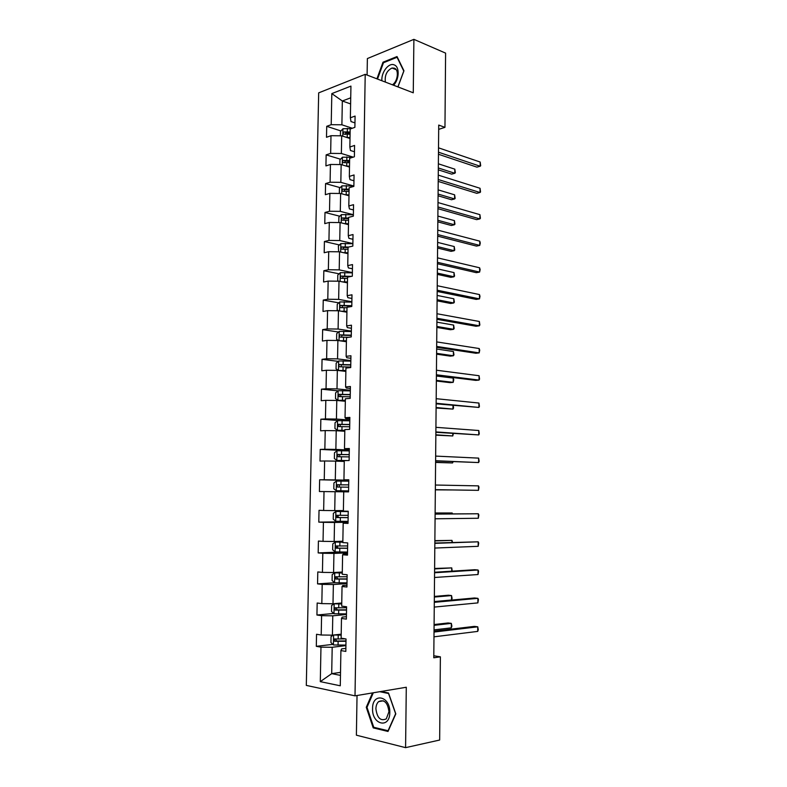 <?xml version="1.0" encoding="UTF-8"?>
<svg xmlns="http://www.w3.org/2000/svg" width="787" height="787" viewBox="0 0 787 787"><rect width="100%" height="100%" fill="white"/><g stroke="black" fill="none" stroke-linecap="round" stroke-linejoin="round"><path stroke-width="1.18" d="M357.032 695.501L356.393 735.186L405.58 747.65L439.658 740.036L440.376 656.83L433.804 655.768M318.676 92.866L306.31 685.398L355.006 695.846L365.207 74.332L318.676 92.866M365.207 74.332L413.264 92.807L413.893 39.35L367.372 58.563L367.096 75.06M345.867 648.37L341.647 648.901L340.909 650.574L345.818 651.41L346.024 638.975L341.125 638.188L341.479 618.444L346.369 619.133L346.585 606.757L341.696 606.138L342.04 586.512L346.929 587.033L347.136 574.736L342.256 574.274L342.611 554.756L347.48 555.13L347.697 542.902L342.827 542.597L343.171 523.198L348.031 523.404L348.238 511.255L343.378 511.107L343.722 491.816L335.085 491.708L334.731 510.615L343.388 510.576M340.909 650.574L340.279 685.792L320.299 681.64L320.968 647.14L316.305 646.334L332.842 644.356M343.722 491.816L348.572 491.875L348.789 479.795L343.939 479.795L344.283 460.611L349.123 460.523L349.33 448.511L344.49 448.659L344.834 429.594L349.654 429.358L349.861 417.415L345.04 417.71L345.375 398.753L350.195 398.37L350.402 386.496L345.591 386.938L345.926 368.09L350.727 367.559L350.933 355.754L346.132 356.344L346.467 337.603L351.258 336.925L351.464 325.188L346.673 325.926L347.008 307.294L351.789 306.468L351.986 294.8L347.205 295.686L347.539 277.152L352.31 276.188L352.507 264.589L347.746 265.613L348.07 247.187L352.832 246.085L353.029 234.546L348.277 235.707L348.602 217.389L353.353 216.14L353.55 204.679L348.808 205.978L349.123 187.759L353.865 186.381L354.061 174.97L349.33 176.406L349.654 158.295L354.376 156.78L354.573 145.438L349.851 147.012L350.176 128.999L354.888 127.346L355.085 116.073L350.372 117.775L350.933 86.108L331.819 93.604L331.209 124.69L326.723 126.314L326.497 137.282L330.993 135.708L330.648 153.386L326.143 154.872L325.926 165.909L330.432 164.463L330.087 182.23L325.572 183.597L325.346 194.694L329.861 193.376L329.517 211.25L324.992 212.48L324.765 223.636L329.291 222.446L328.946 240.419L324.411 241.52L324.185 252.735L328.72 251.683L328.366 269.754L323.831 270.728L323.605 282.002L328.149 281.087L327.786 299.257L323.241 300.093L323.014 311.436L327.569 310.649L327.205 328.927L322.65 329.625L322.414 341.027L326.979 340.377L326.625 358.754L322.05 359.325L321.824 370.785L326.398 370.274L326.034 388.758L321.45 389.181L321.224 400.711L325.808 400.347L325.444 418.93L320.85 419.215L320.624 430.814L325.218 430.578L324.854 449.269L320.25 449.416L320.014 461.074L324.618 460.985L324.254 479.785L319.64 479.785L319.404 491.521L324.018 491.57L323.654 510.478L319.03 510.33L318.794 522.125L323.418 522.332L323.044 541.348L318.41 541.053L318.174 552.917L322.808 553.261L322.434 572.385L317.791 571.952L317.555 583.875L322.198 584.377L321.824 603.609L317.171 603.019L316.935 615.021L321.588 615.67L321.204 635.011L316.541 634.273L316.305 646.334M438.684 129.363L444.96 127.346L438.723 125.084L433.785 657.784L440.376 656.83M341.479 618.444L342.207 617.116L346.418 616.703M341.194 634.174L332.419 635.158L332.773 615.818L346.447 614.509M321.204 635.011L332.419 635.158M321.588 615.67L332.773 615.818M342.04 586.512L342.768 585.518L346.959 585.223M341.745 603.009L332.999 603.757L333.363 584.515L346.988 583.59M321.824 603.609L332.999 603.757M322.198 584.377L333.363 584.515M342.611 554.756L343.319 554.107L347.5 553.93M342.296 572.031L333.58 572.533L333.934 553.409L347.52 552.848M322.434 572.385L333.58 572.533M322.808 553.261L333.934 553.409M343.171 523.198L348.041 522.814M342.847 541.22L334.16 541.486L334.514 522.47L348.051 522.273M323.044 541.348L334.16 541.486M323.418 522.332L334.514 522.47M323.654 510.478L334.731 510.615M324.018 491.57L335.085 491.708M343.939 479.795L348.779 480.021M348.779 480.227L335.301 479.922L335.656 461.123L344.263 461.457M324.254 479.785L335.301 479.922M324.618 460.985L335.656 461.123M344.49 448.659L349.31 449.328M349.3 450.066L335.872 449.407L336.216 430.715L344.804 431.266M324.854 449.269L335.872 449.407M325.218 430.578L336.216 430.715M345.04 417.71L345.719 418.487L349.841 418.802M349.822 420.071L336.433 419.058L336.777 400.475L345.336 401.252M325.444 418.93L336.433 419.058M325.808 400.347L336.777 400.475M345.591 386.938L346.26 388.03L350.363 388.463M350.333 390.244L336.993 388.886L337.338 370.402L345.867 371.405M326.034 388.758L336.993 388.886M326.398 370.274L337.338 370.402M346.132 356.344L346.801 357.751L350.884 358.282M350.845 360.584L337.554 358.882L337.889 340.505L346.388 341.725M326.625 358.754L337.554 358.882M326.979 340.377L337.889 340.505M346.673 325.926L347.333 327.638L351.405 328.277M351.356 331.081L338.105 329.045L338.44 310.767L346.919 312.203M327.205 328.927L338.105 329.045M327.569 310.649L338.44 310.767M347.205 295.686L347.864 297.702L351.927 298.44M351.868 301.746L338.656 299.375L338.99 281.205L347.441 282.848M327.786 299.257L338.656 299.375M328.149 281.087L338.99 281.205M347.746 265.613L348.385 267.934L352.438 268.78M352.369 272.577L339.207 269.872L339.541 251.801L347.952 253.66M328.366 269.754L339.207 269.872M328.72 251.683L339.541 251.801M348.277 235.707L348.907 238.323L352.95 239.278M352.871 243.567L339.748 240.537L340.082 222.564L348.474 224.629M328.946 240.419L339.748 240.537M329.291 222.446L340.082 222.564M348.808 205.978L349.428 208.889L353.461 209.932M353.373 214.713L340.289 211.359L340.623 193.484L348.985 195.756M329.517 211.25L340.289 211.359M329.861 193.376L340.623 193.484M349.33 176.406L349.949 179.613L353.963 180.764M339.325 193.474L339.423 188.398L341.942 185.83L353.875 186.027L340.83 182.348L341.155 164.572L349.497 167.051M330.087 182.23L340.83 182.348M330.432 164.463L341.155 164.572M349.851 147.012L350.461 150.504L354.465 151.753M353.245 157.144L341.361 153.495L341.696 135.817L349.999 138.492M330.648 153.386L341.361 153.495M330.993 135.708L341.696 135.817M350.372 117.775L350.982 121.552L354.967 122.9M352.301 128.251L341.892 124.799L342.335 101.002L350.618 103.923M331.209 124.69L341.892 124.799M331.819 93.604L342.335 101.002L350.727 97.814M413.893 39.35L445.599 53.123L444.96 127.346M405.58 747.65L406.289 687.248L355.006 695.846M340.515 672.373L331.701 673.652L340.466 675.384M345.916 645.606L332.193 647.288L331.701 673.652L320.299 681.64M320.968 647.14L332.193 647.288M326.723 126.314L340.919 130.947M345.936 132.59L350.087 133.947M326.143 154.872L340.535 159.22M346.673 161.079L349.585 161.955M325.572 183.597L340.161 187.64M348.021 189.824L349.084 190.12M324.992 212.48L339.807 216.218M324.411 241.52L339.453 244.944M323.831 270.728L339.118 273.817M323.241 300.093L338.803 302.847M322.65 329.625L338.518 332.025M322.05 359.325L338.253 361.361M321.45 389.181L338.017 390.844M320.85 419.215L339.423 420.592M320.25 449.416L349.29 450.823M319.64 479.785L348.769 480.434M318.794 522.125L348.061 521.722M318.174 552.917L339.886 552.041M317.555 583.875L334.613 582.744M316.935 615.021L333.708 613.457M397.956 86.924L403.957 70.8L397.022 56.556L383.003 62.203L376.914 78.838M372.507 692.914L366.27 707.287L373.215 727.877L388.011 731.457L395.812 713.888L388.522 693.013L381.056 691.478M383.908 62.567L383.003 62.203M374.848 727.552L373.215 727.877M367.076 707.139L366.27 707.287M438.448 154.252L476.922 167.139L480.159 166.244L438.467 152.196M480.188 162.043L480.68 165.752L480.159 166.244L480.188 162.043L438.507 147.828M346.673 137.42L350.018 137.676M340.407 135.797L340.486 131.419L343.004 128.724L351.199 128.635M438.3 169.835L451.689 174.124L454.788 173.268L454.817 169.156L438.359 163.804M350.117 132.019L344.047 131.921C342.847 132.895 342.827 133.623 343.988 134.105L350.077 134.203M345.168 134.479L346.064 132.58L350.107 132.846M438.32 167.965L454.788 173.268L455.348 172.766L454.817 169.156M393.539 85.222C399.363 79.438 399.786 66.747 394.238 64.918C388.817 62.301 381.075 72.345 381.902 80.746M392.418 84.789C397.819 81.464 399.216 69.748 394.395 68.194L392.044 68.026C386.82 70.574 384.597 75.257 385.355 82.084M377.504 79.064L383.476 62.744L397.061 57.274L403.77 71.086L397.888 86.895M389.801 712.422C390.352 695.826 372.32 692.157 372.566 708.575C371.828 724.807 389.919 729.205 389.801 712.422M388.955 711.714C387.676 702.506 384.223 699.151 378.616 701.63C376.904 703.234 375.999 705.634 375.901 708.802C377.15 718.029 380.613 721.384 386.299 718.856L388.955 711.714M379.747 691.694L388.562 693.514L395.625 713.73L388.07 730.739L373.736 727.286L366.998 707.336L373.313 692.776M438.202 181.404L476.784 193.327L480.021 192.5L438.211 179.505M480.05 188.28L480.542 191.949L480.021 192.5L480.05 188.28L438.251 175.117M437.946 208.693L476.637 219.642L479.883 218.894L437.966 206.961M479.913 214.654L480.404 218.274L479.883 218.894L479.913 214.654L438.005 202.554M345.867 165.968L349.507 166.214M339.866 164.552L339.954 159.83L342.473 157.203L352.812 157.282M438.064 195.776L451.482 199.741L454.581 198.954L454.62 194.832L438.123 189.864M349.615 160.528L343.496 160.44C342.315 161.424 342.315 162.152 343.476 162.634L349.576 162.732M344.45 162.525L345.552 161.04L349.595 161.296M438.084 194.055L454.581 198.954L455.152 198.393L454.62 194.832M345.021 194.684L348.995 194.91M348.188 195.55L348.985 195.599M437.828 221.845L451.285 225.485L454.384 224.767L454.424 220.626L437.877 216.061M349.103 189.195L342.925 189.116C341.784 190.1 341.794 190.838 342.955 191.31L349.064 191.408M343.949 191.211L344.942 189.667L349.094 189.893M437.838 220.271L454.384 224.767L454.955 224.147L454.424 220.626M437.69 236.139L476.489 246.095L479.745 245.416L437.71 234.565M479.765 241.156L480.277 243.035L479.745 245.416L479.765 241.156L437.749 230.129M437.434 263.714L476.342 272.676L479.608 272.086L437.444 262.307M479.627 267.796L480.139 269.616L479.608 272.086L479.627 267.796L437.493 257.851M437.178 291.446L476.194 299.404L479.47 298.873L437.188 290.206M479.49 294.574L480.001 296.335L479.47 298.873L479.49 294.574L437.228 285.72M344.135 223.557L348.484 223.774M347.175 224.315L348.474 224.393M338.784 222.544L338.892 217.123L341.41 214.615L353.373 214.802M437.582 248.043L451.079 251.348L454.188 250.709L454.217 246.547L437.631 242.386M348.592 218.029L342.355 217.95C341.253 218.943 341.273 219.671 342.424 220.153L348.552 220.252M343.447 220.065L344.372 218.452L348.582 218.658M437.592 246.616L454.188 250.709L454.758 250.02L454.217 246.547M343.171 252.607L347.972 252.784M346.024 253.237L347.962 253.345M338.636 251.791L338.351 246.006L340.879 243.557L352.871 243.744M437.336 274.368L450.872 277.349L453.991 276.778L454.02 272.597L437.385 268.839M348.68 247.049L341.784 246.941C340.722 247.944 340.751 248.672 341.892 249.154L348.031 249.243M342.945 249.076L343.791 247.393L348.061 247.58M437.346 273.099L453.991 276.778L454.561 276.03L454.02 272.597M342.138 281.815L347.451 281.962M344.686 282.317L347.441 282.454M338.666 281.195L337.702 280.664L337.8 275.057L340.348 272.666L352.369 272.853M437.09 300.831L450.656 303.477L453.784 302.975L453.824 298.775L437.139 295.43M351.464 276.365L341.214 276.099C340.181 277.103 340.23 277.841 341.351 278.313L347.52 278.401M342.443 278.244L343.221 276.503L349.497 276.758M437.1 299.709L453.784 302.975L454.365 302.169L453.824 298.775M436.923 319.315L476.046 326.261L479.322 325.808L436.933 318.243M479.352 321.49L479.854 324.913L479.322 325.808L479.352 321.49L436.972 313.738M340.997 311.199L346.929 311.308M343.162 311.563L346.929 311.731M338.715 310.816L337.151 309.891L337.259 304.264L339.807 301.933L351.858 302.11M436.844 327.431L450.449 329.733L453.587 329.31L453.617 325.08L436.893 322.158M351.799 305.69L340.643 305.425C339.64 306.418 339.699 307.156 340.82 307.638L346.998 307.727M341.952 307.579L342.64 305.769L351.789 306.123M436.854 326.457L453.587 329.31L454.158 328.425L453.617 325.08M436.657 347.333L475.889 353.255L479.185 352.881L436.667 346.437M479.204 348.533L479.716 350.185L479.185 352.881L479.204 348.533L436.716 341.912M339.718 340.761L346.408 340.81M341.656 341.046L346.398 341.165M338.744 340.623L336.6 339.295L336.708 333.629L339.256 331.366L351.356 331.543M436.598 354.16L450.243 356.127L453.381 355.773L453.42 351.523L436.647 349.025M351.287 335.134L340.063 334.908C339.099 335.911 339.167 336.649 340.279 337.121L348.631 337.298M341.469 337.072L342.06 335.203L351.287 335.498M436.608 353.343L453.381 355.773L453.961 354.829L453.42 351.523M436.401 375.507L475.742 380.377L479.037 380.091L436.411 374.779M479.067 375.724L479.568 379.059L479.037 380.091L479.067 375.724L436.451 370.224M350.835 361.125L338.715 360.958L336.157 363.161L336.049 368.857L338.538 370.48L345.877 370.48M338.538 370.48L345.877 370.766M436.352 381.016L450.026 382.639L453.174 382.364L453.214 378.094L436.401 376.019M350.776 364.745L339.482 364.548C338.548 365.552 338.636 366.299 339.728 366.772L350.736 367.027M340.997 366.732L341.479 364.804L350.776 365.04M436.352 380.357L453.174 382.364L453.774 379.649L453.214 378.094M436.136 403.829L478.899 407.44L436.146 403.269M478.919 403.042L479.431 406.338L478.899 407.44L478.919 403.042L436.185 398.694M350.323 390.883L338.164 390.716L335.606 392.861L335.498 398.586L337.987 400.298L345.355 400.317M337.987 400.298L345.345 400.534M436.096 408.02L452.978 409.092L452.997 405.462M350.264 394.523L338.902 394.366L339.187 396.589L350.225 396.815M340.535 396.569L340.899 394.562L350.254 394.749M436.106 407.518L452.978 409.092L453.558 408.01L453.263 405.482M435.88 432.299L478.752 434.926L435.88 431.915M478.781 430.519L479.283 433.755L478.752 434.926L478.781 430.519L435.919 427.321M349.802 420.809L337.613 420.652L335.046 422.717L334.937 428.482L337.436 430.273L344.814 430.322M337.436 430.273L344.814 430.469M435.85 435.162L452.771 435.959L452.791 433.48M349.743 424.468L338.321 424.35L338.636 426.574L349.703 426.78M340.092 426.564L340.309 424.488L349.743 424.626M435.85 434.817L452.771 435.959L453.361 433.519M435.614 460.916L478.604 462.559L435.614 460.72M478.634 458.123L479.145 461.31L478.604 462.559L478.634 458.123L435.654 456.096M349.28 450.902L337.052 450.744L334.485 452.751L334.377 458.546L336.875 460.425L347.5 460.552M336.875 460.425L345.503 460.592M435.595 462.431L452.564 462.953L452.574 461.644M349.221 454.581L337.741 454.502L338.085 456.735L349.182 456.903M339.699 456.735L339.728 454.591L349.221 454.67M435.595 462.254L452.564 462.953L453.145 461.664M435.349 489.691L478.466 490.34L435.349 489.671M478.486 485.874L479.008 487.232L478.466 490.34L478.486 485.874L435.388 485.028M336.315 490.744L348.592 490.901L336.315 490.744L333.806 488.776L333.914 482.952L336.433 481.064L336.256 490.695M336.433 481.064L348.759 481.162M435.339 489.848L452.358 489.957M348.7 484.861L337.151 484.822L337.525 487.055L348.661 487.192M339.443 487.074L339.138 484.861L348.7 484.881M435.339 489.829L452.417 489.957M435.122 514.108L478.339 513.773L478.319 518.259L435.073 518.79M435.122 513.98L478.339 513.773L478.86 515.072L478.319 518.259M348.238 511.55L335.941 511.452L333.354 513.321L333.245 519.184L335.754 521.24L348.061 521.388M335.941 511.452L348.238 511.599M452.171 513.852L452.181 512.986L435.132 512.976M348.169 515.318L336.561 515.308L336.964 517.551L348.129 517.669M348.129 517.6L339.079 517.531C337.83 517.069 337.653 516.331 338.558 515.298L336.561 515.308M452.564 513.842L452.181 512.986L435.132 513.104M434.847 543.355L478.191 541.81L478.171 546.316L434.808 548.057M434.847 543.04L478.191 541.81L478.712 543.05L478.171 546.316M342.837 542.066L335.37 542.056L332.783 543.866L332.665 549.759L335.193 551.903L347.529 552.051M335.37 542.056L342.827 542.184M451.954 542.44L451.964 540.374L434.877 540.659M347.638 545.942L335.97 545.981L336.403 548.224L347.598 548.303M347.598 548.175L338.518 548.146C337.279 547.693 337.092 546.945 337.967 545.912L335.97 545.981M452.525 542.42L451.964 540.374L434.867 540.944M434.572 572.759L478.043 570.004L478.024 574.53L434.532 577.491M434.581 572.257L474.689 569.729L478.043 570.004L478.575 571.175L478.024 574.53M342.286 572.798L334.8 572.847L332.203 574.579L332.094 580.501L334.623 582.754L346.998 582.882M334.8 572.847L342.286 572.995M451.728 571.175L451.758 567.899L434.611 568.47M347.106 576.743L335.38 576.822L335.833 579.065L347.067 579.124M347.067 578.907L337.957 578.937L336.856 577.56M452.181 571.155L451.758 567.899L434.611 568.922M434.306 602.33L477.896 598.336L477.876 602.891L434.257 607.082M434.306 601.642L474.531 597.982L477.896 598.336L478.427 599.448L477.876 602.891M341.735 603.708L334.229 603.806L331.632 605.469L331.514 611.43L334.052 613.762L346.467 613.899M334.229 603.806L341.735 603.983M434.306 601.573L451.512 600.019L451.541 595.572L448.334 595.228L434.355 596.428M346.565 607.721L334.79 607.83L335.272 610.092L346.526 610.112M346.536 609.827L337.397 609.895L336.285 608.587M451.512 600.019L452.102 598.435L451.541 595.572L434.355 597.058M434.031 632.05L477.748 626.816L477.719 631.4L433.981 636.831M434.04 631.174L474.374 626.383L477.748 626.816L478.27 629.698L477.719 631.4M333.501 635.04L331.052 636.535L330.933 642.526L333.472 644.966L345.926 645.084M335.921 634.765L341.184 634.794M333.973 634.991L341.174 635.139M434.05 629.875L451.295 627.849L451.335 623.373L448.118 622.96L434.099 624.534M345.463 638.887L334.19 639.024L334.691 641.287L345.985 641.277M345.995 640.923L336.836 641.041L335.715 639.782M451.295 627.849L451.895 626.196L451.335 623.373L434.09 625.331M342.935 128.793L342.798 136.171M347.274 133.987L347.215 137.45M347.382 128.33L347.313 131.793M346.064 132.58L344.047 131.921M342.414 157.262L342.266 164.896M346.762 162.525L346.703 166.008M346.86 156.839L346.801 160.322M345.552 161.04L343.516 160.43M341.883 185.889L341.735 193.789M346.241 191.221L346.182 194.723M346.349 185.506L346.28 189.008M345.031 189.667L342.994 189.096M341.351 214.674L341.204 222.839M345.719 220.075L345.66 223.597M345.827 214.33L345.768 217.842M344.509 218.442L342.463 217.93M340.82 243.626L340.663 252.047M345.198 249.085L345.139 252.627M345.306 243.301L345.237 246.843M343.978 247.384L341.932 246.921M340.279 272.725L340.122 281.421M344.676 278.254L344.608 281.825M344.775 272.45L344.716 276.011M343.457 276.473L341.401 276.06M339.738 301.992L339.571 310.963M344.145 307.589L344.076 311.18M344.253 301.755L344.185 305.326M342.925 305.74L340.86 305.376M339.197 331.425L339.03 340.663M343.614 337.092L343.545 340.702M343.722 331.219L343.653 334.819M342.384 335.154L340.318 334.849M338.646 361.017L338.479 370.441M343.083 366.762L343.014 370.382M343.181 360.849L343.122 364.47M341.853 364.745L339.777 364.489M338.095 390.775L337.928 400.249M342.542 396.589L342.473 400.239M342.65 390.647L342.581 394.287M341.312 394.494L339.227 394.297M337.544 420.701L337.367 430.233M342.001 426.584L341.932 430.253M342.109 420.612L342.04 424.272M340.771 424.409L338.676 424.262M336.993 450.794L336.816 460.375M341.46 456.755L341.391 460.444M341.568 450.744L341.499 454.433M340.22 454.502L338.125 454.404M340.909 487.094L340.84 490.803M341.017 481.054L340.948 484.753M339.669 484.753L337.564 484.713M335.872 511.501L335.695 521.191M340.358 517.61L340.289 521.338M340.466 511.53L340.397 515.249M339.079 517.531L336.964 517.551M335.301 542.105L335.124 551.854M339.807 548.293L339.738 552.041M339.915 542.184L339.846 545.922M338.518 548.146L336.403 548.224M334.741 572.887L334.554 582.695M339.246 579.153L339.177 582.921M339.354 573.005L339.286 576.773M337.957 578.937L335.833 579.065M334.17 603.845L333.983 613.712M338.685 610.191L338.617 613.978M338.803 604.003L338.735 607.79M337.397 609.895L335.272 610.092M333.59 635.03L333.413 644.897M338.125 641.405L338.056 645.212M338.233 635.188L338.164 638.995M336.836 641.041L334.691 641.287M396.186 69.679L392.044 68.026M383.348 700.794L378.616 701.63M345.513 161.05L343.496 160.44M344.942 189.667L342.925 189.116M344.372 218.452L342.355 217.95M343.791 247.393L341.784 246.941M343.221 276.503L341.214 276.099M342.64 305.769L340.643 305.425M342.06 335.203L340.063 334.908M341.479 364.794L339.482 364.548M340.899 394.562L338.902 394.366M340.309 424.488L338.321 424.35M339.728 454.591L337.741 454.502M339.138 484.861L337.151 484.822M336.777 576.733L335.38 576.822M335.901 607.731L334.79 607.83M335.144 638.916L334.19 639.024"/></g></svg>

